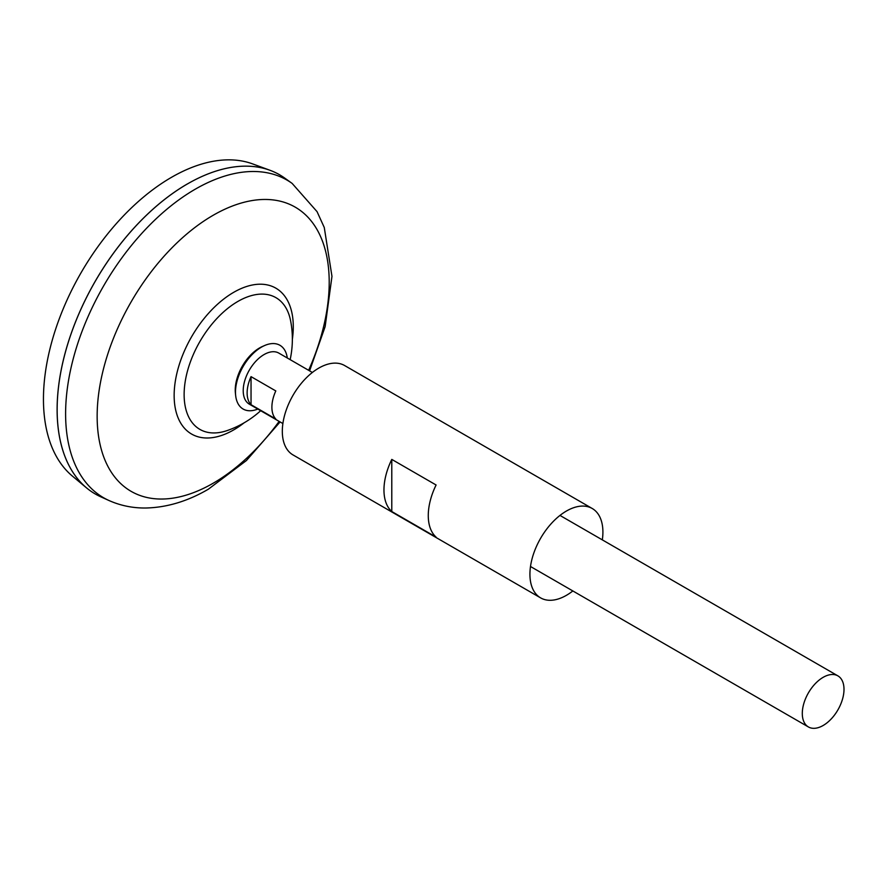 <?xml version="1.0" encoding="UTF-8"?>
<svg xmlns="http://www.w3.org/2000/svg" width="888" height="888" viewBox="0 0 888 888"><rect width="100%" height="100%" fill="white"/><g stroke="black" fill="none" stroke-linecap="round" stroke-linejoin="round"><path stroke-width="1.33" d="M282.884 423.543L249.328 404.162A29.493 17.027 -60 0 1 244.799 380.541A29.493 17.027 -60 0 1 264.069 354.556A29.493 17.027 -60 0 1 278.81 353.091L312.376 372.472M251.038 376.634L275.802 390.931A29.493 17.027 120 0 0 275.802 419.003L251.038 404.706A29.493 17.027 -60 0 1 251.038 376.634L251.038 404.706M823.154 725.485A29.493 17.027 -60 0 1 808.402 726.95A29.493 17.027 -60 0 1 803.884 703.318A29.493 17.027 -60 0 1 823.154 677.333A29.493 17.027 -60 0 1 837.895 675.868A29.493 17.027 -60 0 1 842.412 699.5A29.493 17.027 -60 0 1 823.154 725.485M95.305 494.006A184.304 106.405 -60 0 1 86.591 487.923L72.416 476.112A181.141 104.584 -60 0 1 55.789 328.704A181.141 104.584 -60 0 1 171.539 177.3A181.141 104.584 -60 0 1 252.658 163.914L269.974 170.274A184.304 106.405 -60 0 1 279.609 174.781M86.591 487.923A184.304 106.405 -60 0 1 69.664 337.951A184.304 106.405 -60 0 1 187.435 183.905A184.271 106.382 -60 0 1 187.446 183.927A184.304 106.405 -60 0 1 269.974 170.274M57.143 409.623A184.271 106.382 -60 0 1 187.435 183.938M100.81 496.825A184.304 106.405 -60 0 1 65.668 351.182A184.304 106.405 -60 0 1 187.468 183.916A184.304 106.405 -60 0 1 284.793 178.144L292.141 183.416A183.394 105.883 -60 0 0 195.282 189.177A183.394 105.883 -60 0 0 74.093 355.622A183.394 105.883 -60 0 0 109.046 500.543L100.81 496.825M260.672 410.711A96.781 96.781 0 0 1 227.461 430.469L227.461 430.469A76.057 43.912 -60 0 1 184.127 394.572A76.057 43.912 -60 0 1 237.906 301.421A76.057 43.912 -60 0 1 290.654 321.012A96.781 96.781 0 0 1 290.154 359.64M257.786 409.057A36.808 21.256 -60 0 1 235.675 395.671L235.42 393.317A34.388 19.847 -60 0 1 235.242 390.054A34.388 19.847 -60 0 1 259.551 347.952A34.388 19.847 -60 0 1 262.459 346.475L264.635 345.521A36.808 21.256 -60 0 1 287.279 357.975M235.675 395.671A36.808 21.256 -60 0 1 261.516 347.097A36.808 21.256 -60 0 1 264.635 345.521M602.33 539.871A51.604 29.792 120 0 0 602.908 532.123A51.604 29.792 120 0 0 592.218 508.491L344.611 365.534A51.604 29.792 120 0 0 304.839 379.365A51.604 29.792 120 0 0 282.317 431.302A51.604 29.792 120 0 0 293.007 454.922L540.614 597.879A51.604 29.792 120 0 0 572.849 590.953M383.96 489.987A51.604 29.792 -60 0 1 391.786 459.407L436.097 484.992A51.604 29.792 -60 0 0 428.271 515.562A51.604 29.792 -60 0 0 436.097 537.118L391.786 511.532A51.604 29.792 -60 0 1 383.96 489.987M592.218 508.491A51.604 29.792 120 0 0 552.447 522.322A51.604 29.792 120 0 0 529.925 574.259A51.604 29.792 120 0 0 540.614 597.879M391.786 511.532L391.786 459.407M279.143 421.378A164.091 94.739 -60 0 1 213.176 483.227A164.091 94.739 -60 0 1 97.147 416.239A164.091 94.739 -60 0 1 213.176 215.273A164.091 94.739 -60 0 1 315.928 227.694A164.091 94.739 -60 0 1 308.636 370.307M244.133 422.81A84.238 48.64 -60 0 1 233.711 429.892A84.238 48.64 -60 0 1 174.148 395.493A84.238 48.64 -60 0 1 233.711 292.319A84.238 48.64 -60 0 1 292.363 339.272M808.402 726.95L530.491 566.5M109.046 500.543C120.668 505.694 132.978 508.18 145.976 508.003C166.988 507.492 187.779 501.221 208.325 489.221L246.409 460.55L280.097 421.933M309.59 370.862L325.141 326.64L331.968 276.368L324.275 227.517L317.049 211.644L292.141 183.416M837.895 675.868L559.984 515.429"/></g></svg>
